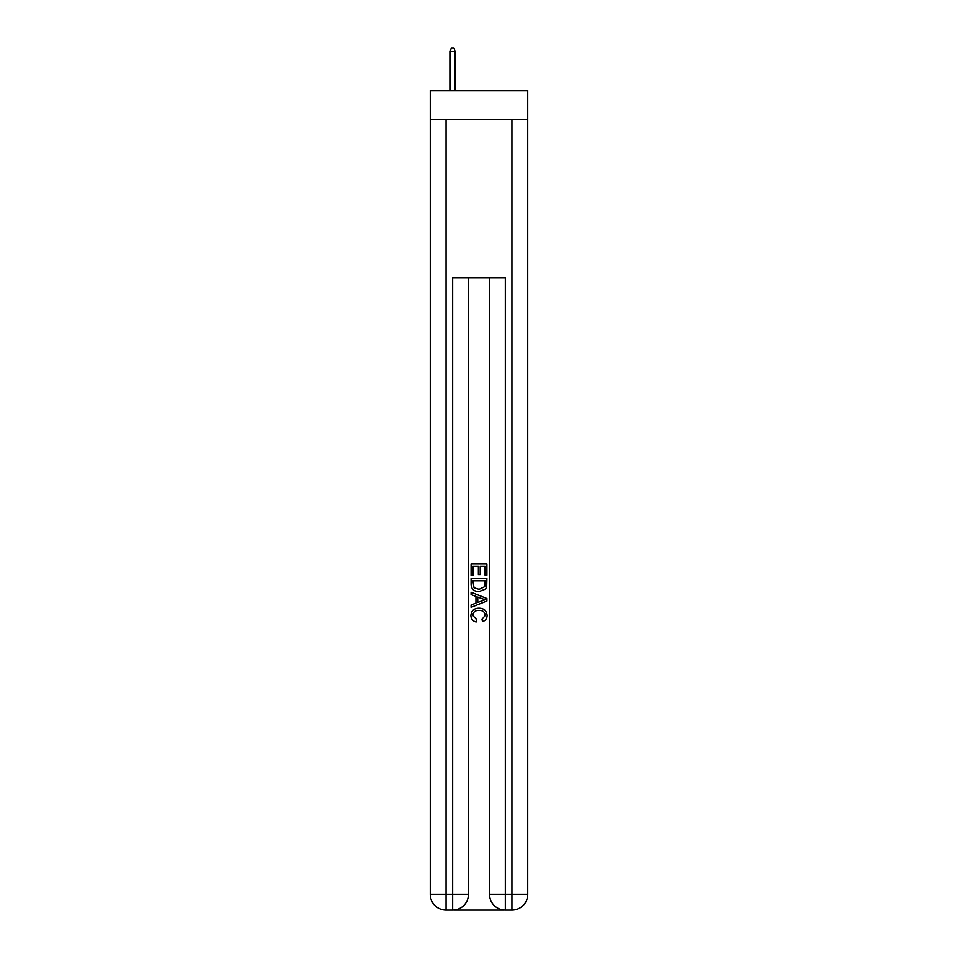 <?xml version="1.0" encoding="UTF-8"?>
<svg xmlns="http://www.w3.org/2000/svg" width="958" height="958" viewBox="0 0 958 958"><rect width="100%" height="100%" fill="white"/><g stroke="black" fill="none" stroke-linecap="round" stroke-linejoin="round"><path stroke-width="1.44" d="M527.75 119.57L527.75 90.591L430.25 90.591L430.25 119.57L527.75 119.57L527.75 894.293L511.943 894.293L511.943 119.57M453.841 910.1L504.159 910.1M446.057 119.57L446.057 894.293L452.655 894.293L452.655 910.1A15.807 15.807 0 0 0 468.462 894.293L468.462 277.676L468.462 894.293A15.807 15.807 0 0 1 452.655 910.1L446.057 910.1A15.807 15.807 0 0 1 430.25 894.293L430.25 119.57M505.345 910.1L505.345 894.293L489.538 894.293A15.807 15.807 0 0 0 505.345 910.1L511.943 910.1L511.943 894.293L505.345 894.293L505.345 277.676L452.655 277.676L452.655 894.293L468.462 894.293M489.538 894.293L489.538 277.676M511.943 910.1A15.807 15.807 0 0 0 527.75 894.293M471.096 575.542L471.096 563.987L486.904 563.987L486.904 575.135L485.083 575.135L485.083 566.226L480.221 566.226L480.221 574.537L478.389 574.537L478.389 566.226L472.917 566.226L472.917 575.542L471.096 575.542M471.096 584.248L471.096 578.584L486.904 578.584L486.676 586.787L485.55 589.086L479.084 591.553C474.03 591.577 471.36 589.146 471.096 584.248M472.917 580.811L474.042 587.805L479.12 589.326L484.76 586.631L485.083 580.811L472.917 580.811M471.096 594.595L471.096 592.236L486.904 598.51L486.904 601.025L471.096 607.3L471.096 604.941L475.958 603.133L475.958 596.403L471.096 594.595M482.161 598.69L477.779 597.074L477.779 602.462L485.083 599.768L482.161 598.69M472.713 615.299L476.677 619.73L476.15 621.958C472.809 621.095 471.049 618.94 470.893 615.503C471.324 610.653 474.066 608.21 479.12 608.174C483.982 608.282 486.64 610.713 487.107 615.467C487.023 618.593 485.49 620.616 482.509 621.562L482.03 619.323L485.287 615.359C484.82 611.934 482.76 610.294 479.132 610.414C475.431 610.21 473.288 611.851 472.713 615.299M455.026 90.591L455.026 51.325L450.272 51.325L450.272 90.591M450.272 51.325L451.326 47.9L453.972 47.9L455.026 51.325M446.057 910.1L446.057 894.293L430.25 894.293"/></g></svg>
